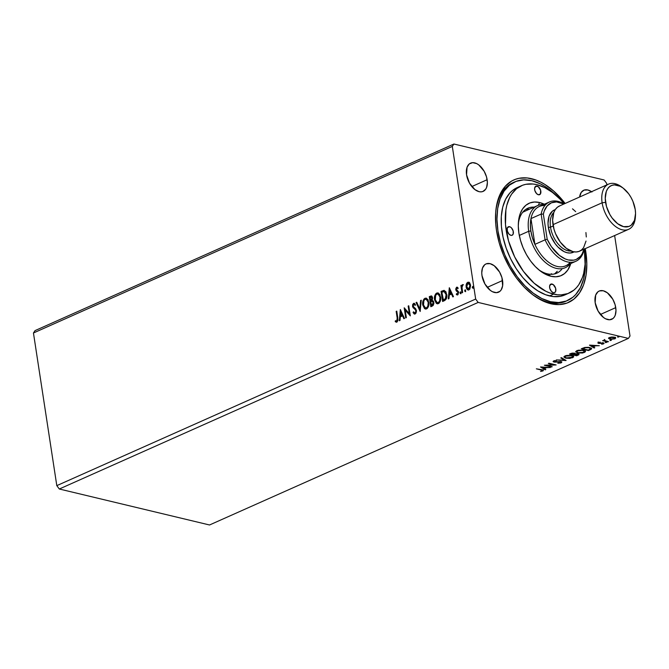 <?xml version="1.0" encoding="UTF-8"?>
<svg xmlns="http://www.w3.org/2000/svg" width="669" height="669" viewBox="0 0 669 669"><rect width="100%" height="100%" fill="white"/><g stroke="black" fill="none" stroke-linecap="round" stroke-linejoin="round"><path stroke-width="1" d="M502.57 280.528A15.454 9.232 -114 0 1 498.564 292.186A15.454 9.232 -114 0 1 481.989 275.603L484.95 284.016L490.377 290.421L492.434 291.709L496.448 292.671L499.827 291.408L501.114 289.986L502.628 285.847L501.942 277.668L499.609 272.107L494.182 265.702L490.076 263.661L486.304 263.812L484.732 264.723L482.5 268.018L481.755 272.835L481.989 275.603A15.454 9.232 -114 0 1 485.987 263.946A15.454 9.232 -114 0 1 502.57 280.528L487.224 287.361L502.57 280.528M487.141 179.718A15.454 9.232 -114 0 1 483.143 191.376A15.454 9.232 -114 0 1 466.561 174.793L469.521 183.214L474.948 189.62L479.054 191.66L481.019 191.861L482.826 191.51L485.686 189.185L486.631 187.312L487.375 182.486L486.514 176.867L484.18 171.306L478.753 164.9L476.696 163.612L472.682 162.651L469.304 163.913L467.071 167.208L466.561 174.793A15.454 9.232 -114 0 1 470.566 163.144A15.454 9.232 -114 0 1 487.141 179.718L471.804 186.559L487.141 179.718M615.748 307.631A15.454 9.232 -114 0 1 611.75 319.28A15.454 9.232 -114 0 1 595.167 302.706L598.128 311.118L603.555 317.524L605.612 318.812L609.626 319.774L613.005 318.511L614.293 317.089L615.237 315.216L615.982 310.391L615.12 304.771L612.787 299.21L607.36 292.805L603.254 290.764L599.483 290.915L597.91 291.826L595.678 295.113L595.167 302.706A15.454 9.232 -114 0 1 599.173 291.048A15.454 9.232 -114 0 1 615.748 307.631L600.411 314.463L615.748 307.631M567.529 300.523L565.982 301.217A64.91 38.794 -114 0 1 531.42 293.708A64.91 38.794 66 0 0 566.768 300.849M585.81 251.904A67.076 40.081 -114 0 1 532.072 294.226A67.076 40.081 -114 0 1 496.498 230.521L499.225 242.914L503.556 255.249L509.343 267.04L516.343 277.844L524.295 287.235L532.9 294.862L541.823 300.423L550.721 303.709L559.251 304.596L567.078 303.049L573.918 299.118L579.496 292.963L583.602 284.827L586.069 275.009L586.822 263.895L585.25 248.642A67.076 40.081 -114 0 1 585.81 251.904L584.765 252.029L585.81 251.904M628.383 338.405L209.531 524.981L59.307 489.006L478.168 302.43L628.383 338.405L630.006 336.014L614.635 235.555L630.006 336.014L628.383 338.405L478.168 302.43L59.307 489.006L56.806 485.635L33.45 332.986L452.311 146.411L475.667 299.06L56.806 485.635L475.667 299.06L478.168 302.43L475.667 299.06L452.311 146.411L33.45 332.986L35.064 330.595L453.925 144.019L35.064 330.595L33.45 332.986L56.806 485.635L59.307 489.006L209.531 524.981L628.383 338.405M552.193 366.704L546.832 365.425L556.148 364.94L548.948 363.217L548.337 363.484L553.715 364.772L544.374 365.249L551.582 366.98L552.193 366.704L546.832 365.425L556.148 364.94L548.948 363.217L548.337 363.484L553.715 364.772L544.374 365.249L552.193 366.704M566.007 360.549L561.442 357.647L560.781 357.948L564.318 360.114L556.265 359.955L566.108 360.507L561.442 357.647L560.781 357.948L564.318 360.114L556.265 359.955L566.007 360.549M574.989 353.884L574.203 353.19L569.47 354.077L576.67 355.799L578.894 354.704L578.083 353.767L574.989 353.884L574.596 353.307L572.447 353.073L569.47 354.077L576.67 355.799L576.603 355.323L576.67 355.799L579.028 354.378L578.083 353.767L574.989 353.884L574.939 353.123M590.301 349.728L591.521 348.984L591.48 348.273L588.26 347.286L584.781 347.47L581.252 348.825L588.461 350.548L591.655 348.599L589.824 347.537L584.606 347.512L581.252 348.825L588.461 350.548L590.301 349.728M608.648 338.489L610.981 339.367L615.112 338.731L615.631 337.878L615.187 337.485L611.6 337.042L608.706 338.021L609.919 339.2L614.861 338.849L615.689 338.029L614.393 337.209L611.926 337.025L609.417 337.544L608.606 338.363M607.862 341.909L608.472 341.633L604.659 340.563L604.818 339.718L603.982 340.563L602.602 340.646L607.862 341.909L607.795 341.474L608.472 341.633L604.993 340.738L604.818 339.718L603.982 340.563L602.602 340.646L607.862 341.909M598.287 342.503L597.86 343.013L598.722 343.398L603.053 343.289L601.657 344.251L604.082 343.306L598.972 343.038L600.21 342.16L598.287 342.503L598.504 343.356L602.802 343.197L602.911 343.732L601.657 344.251L603.622 343.858L603.388 342.921L599.09 343.072L600.21 342.16L598.287 342.503L598.504 343.356M543.228 370.149L542.902 370.969C543.738 370.342 543.379 369.924 541.823 369.723L536.354 368.828L542.3 370.325L540.569 371.437L542.902 370.969L543.261 370.174L536.354 368.828L541.146 369.974L541.079 369.539L542.158 370.793L540.569 371.437L542.902 370.969L543.387 369.848M589.481 345.162L594.147 348.014L594.808 347.721L593.319 346.801L595.544 345.814L599.332 345.706L589.59 345.112L594.147 348.014L594.808 347.721L593.319 346.801L595.544 345.814L599.332 345.706L589.481 345.162M605.428 342.645L606.708 342.344L605.336 342.277M617.721 337.168L619.001 336.867L617.629 336.8M610.095 340.563L611.382 340.262L610.003 340.195M577.573 352.956L582.682 353.006L585.358 351.802L585.383 351.141L583.636 350.23L578.484 350.18L575.725 351.585L577.573 352.956L577.498 352.471L577.573 352.956L584.388 352.488L585.467 351.367L583.636 350.23L576.77 350.698L575.716 351.819L577.573 352.956M565.79 358.199L569.938 358.392L573.576 357.054L573.601 356.393L571.853 355.482L566.702 355.423L563.942 356.836L565.79 358.199L565.715 357.723L565.79 358.199L572.597 357.739L573.676 356.619L571.853 355.482L564.979 355.95L563.925 357.062L565.79 358.199M554.057 361.511L553.899 362.038L555.312 362.155L560.212 361.519L560.379 362.673L557.812 363.25L561.166 362.832L561.776 362.289L561.467 361.829L554.609 361.787L554.208 361.268L556.382 360.616L553.932 360.892L553.121 361.62L554.049 362.071L560.672 362.046L560.379 362.673L557.812 363.25L560.798 362.974L560.789 362.372M540.519 366.972L545.176 369.832L545.845 369.531L544.349 368.619L546.573 367.624L550.361 367.524L540.519 366.972L545.176 369.832L545.845 369.531L544.349 368.619L546.573 367.624L550.361 367.524L540.519 366.972M604.149 179.994L453.925 144.019L452.311 146.411L453.925 144.019L604.149 179.994L606.649 183.365L604.149 179.994M606.875 184.87L606.649 183.365L606.875 184.87M468.208 290.028L466.544 287.185L466.736 284.308L466.318 284.208L466.059 285.663L466.352 288.038L467.363 289.66L468.685 289.978L469.872 289.092L470.6 285.094L469.002 282.259L467.782 282.259L466.77 283.188L466.318 284.208L466.736 284.308L468.191 282.36L466.318 284.208L466.126 287.085L467.999 289.995L468.944 289.886L470.6 285.094L469.605 282.736L467.782 282.259L468.91 282.218M462.02 292.83L462.622 292.562L461.978 286.968L462.797 284.559L461.669 286.273L461.501 285.195L460.891 285.462L462.02 292.83L462.622 292.562L461.953 287.511L463.04 284.634L461.669 286.273L461.501 285.195L460.891 285.462L462.02 292.83M457.236 294.987L456.3 294.452L457.705 294.887L458.666 292.186L456.383 289.359L456.818 288.105L457.721 288.531L457.981 287.737L456.517 287.285L455.74 288.966L456.149 290.714L458.081 292.713L457.655 293.917L456.542 293.616L456.3 294.452L457.989 294.711L458.608 291.901L456.367 289.184L456.818 288.105L457.721 288.531L457.981 287.737L456.643 287.218L457.345 287.252M444.45 300.657L446.265 298.976L446.859 295.748L445.939 291.818L443.973 290.371L441.072 291.391L442.61 301.476L444.45 300.657C446.507 299.344 447.277 297.262 446.733 294.393L444.208 290.379L441.072 291.391L442.61 301.476L444.45 300.657M430.828 306.728L433.169 305.44L433.888 303.4L433.47 301.167L432.199 300.306L432.358 296.911L431.179 295.932L429.281 296.643L430.828 306.728L432.408 306.017L433.846 302.321L432.199 300.306L432.609 297.83L431.43 295.949L429.281 296.643L430.828 306.728M420.157 311.478L421.261 300.222L420.592 300.515L419.839 309.019L416.737 302.229L416.076 302.53L420.157 311.478L421.261 300.222L420.592 300.515L419.839 309.019L416.737 302.229L416.076 302.53L420.157 311.478M406.342 317.633L405.197 310.132L410.306 315.868L408.759 305.783L408.157 306.059L409.303 313.577L404.193 307.824L405.732 317.9L406.342 317.633L405.197 310.132L410.306 315.868L408.759 305.783L408.157 306.059L409.303 313.577L404.193 307.824L405.732 317.9L406.342 317.633M397.194 318.101L397.118 320.71L396.424 321.128L395.421 320.702L395.228 321.613L397.018 322.057L397.996 320.234L396.776 311.127L396.165 311.394L397.603 318.201L396.165 311.394L397.194 318.101L396.742 321.078L395.421 320.702L395.228 321.613L396.909 322.107L397.812 317.934L396.776 311.127L396.165 311.394L396.817 311.386L397.194 318.101M400.33 309.538L399.334 320.752L399.995 320.459L400.313 316.863L402.546 315.868L403.85 318.737L404.511 318.444L400.33 309.538L399.334 320.752L399.995 320.459L400.313 316.863L402.546 315.868L403.85 318.737L404.511 318.444L400.33 309.538M414.68 314.079L413.057 312.565L415.173 313.97L416.101 312.967L416.478 310.985L415.758 308.886L413.216 306.369L413.567 304.495L415.006 305.215L415.382 304.378L413.593 303.358L412.639 304.621L412.614 306.728L415.466 309.856L415.842 311.394L414.972 312.958L413.475 311.829L413.057 312.565L414.195 313.945L415.173 313.97L416.427 310.5L413.141 306.026L413.743 304.395L414.32 304.445M425.568 309.061L422.749 304.989L424.556 308.626L425.885 309.061L427.29 308.434L428.495 306.469L428.946 304.094L428.026 299.72L426.103 298.123L424.012 299.01L422.716 302.288L423.159 305.089C422.674 302.229 423.402 300.005 425.35 298.399L424.94 298.299C422.992 299.904 422.264 302.129 422.749 304.989L425.359 309.019L426.613 308.877C428.57 307.305 429.314 305.081 428.837 302.221L426.228 298.148L424.94 298.299L426.437 298.215M437.35 303.81L434.532 299.737L436.339 303.375L437.668 303.818L439.081 303.182L440.277 301.226L440.729 298.851L439.817 294.469L437.886 292.88L435.795 293.758L434.499 297.036L434.942 299.837C434.457 296.977 435.193 294.753 437.133 293.156L436.723 293.055C434.775 294.653 434.047 296.877 434.532 299.737L437.141 303.776L438.396 303.626C440.361 302.053 441.097 299.837 440.62 296.977L438.019 292.905L436.723 293.055L438.22 292.963M449.3 287.729L448.297 298.943L448.966 298.642L449.284 295.054L451.508 294.059L452.821 296.927L453.482 296.635L449.3 287.729L448.297 298.943L448.966 298.642L449.284 295.054L451.508 294.059L452.821 296.927L453.482 296.635L449.3 287.729M459.979 292.98L460.824 293.415L460.59 291.893L459.963 292.83L460.389 293.081L460.765 292.01L459.979 292.98L460.615 293.591L460.765 292.01L459.979 292.98L460.615 293.591M464.654 290.898L465.49 291.333L465.264 289.811L464.637 290.747L465.064 290.998L465.44 289.928L464.654 290.898L465.29 291.508L465.44 289.928L464.654 290.898L465.465 291.625M472.272 287.503L473.117 287.938L472.883 286.416L472.255 287.352L472.682 287.603L473.058 286.533L472.272 287.503L472.908 288.122L473.058 286.533L472.272 287.503L472.908 288.122M591.94 192.003L587.834 189.963L584.062 190.113L581.202 192.438L579.622 197.004A15.454 9.232 -114 0 1 583.744 190.239A15.454 9.232 -114 0 1 591.53 191.702M565.129 203.46L553.773 191.133L544.967 184.51L540.485 182.001L536.011 180.061L527.264 177.962L519.044 178.297L515.23 179.376L511.668 181.048L505.438 186.116L500.571 193.299L498.714 197.598L496.239 207.415L495.645 212.834L495.779 224.441L496.498 230.521A67.076 40.081 -114 0 1 495.67 212.508A67.076 40.081 -114 0 1 565.129 203.46M513.959 182.286A64.91 38.794 66 0 0 495.612 213.336A64.91 38.794 -114 0 1 513.156 182.62L514.745 181.918A64.91 38.794 -114 0 1 531.897 180.73L523.651 179.869L516.067 181.374L509.452 185.171L504.058 191.125L500.086 199.002L497.686 208.502L496.967 219.265L497.945 230.864L500.579 242.864L504.769 254.797L510.363 266.212L517.145 276.665L524.839 285.755L533.168 293.131L541.806 298.516L550.411 301.694A64.91 38.794 -114 0 1 500.905 243.993A64.91 38.794 -114 0 1 514.745 181.918M396.182 322.182L396.909 322.107M396.383 322.207L395.228 321.613L395.814 320.911L395.647 321.714L396.416 322.224M395.831 320.802L397.152 321.179L396.742 321.078L397.152 321.179L397.603 318.201L397.746 320.2L396.734 321.212M404.151 318.603L402.546 315.868L404.151 318.603M399.769 320.56L400.706 310.09L399.769 320.56M400.831 315.81L402.537 315.049L400.748 311.946L402.537 315.049L400.748 311.946L402.119 314.957L400.422 315.718L402.537 315.049L400.422 315.718L400.748 311.946L400.831 315.81M406.108 317.733L404.636 308.133L406.108 317.733M409.712 313.669L408.157 306.059L408.801 306.051L409.712 313.669M410.273 315.676L405.197 310.132L410.273 315.676M414.479 314.054L415.173 313.97M414.772 313.008L413.475 311.829L413.057 312.565L413.71 312.231L413.467 312.666L414.763 314.112M414.972 312.958L416.227 310.859L414.981 313.092M415.466 309.856L415.817 310.759L415.875 309.956L414.211 308.702L415.466 309.856M413.082 307.732L414.621 308.794L413.082 307.732L412.949 306.435L413.082 307.732M413.743 304.395L415.006 305.215L415.382 304.378L413.593 303.358L412.539 306.343L414.002 303.458L413.593 303.358L414.395 303.366M414.195 303.3L413.593 303.358M415.416 305.315L414.153 304.495M413.86 313.301L414.328 313.845M414.253 304.462L415.156 304.972M414.546 303.383L413.208 304.32L412.982 306.636L415.742 309.78M415.875 309.956L415.993 312.431L415.257 313.1L414.504 312.799M420.299 310.985L416.076 302.53L416.846 302.463L420.299 310.985M420.249 309.12L421.01 300.615L420.592 300.515L421.236 300.515L420.249 309.12M426.513 298.223L424.422 299.11L423.126 302.388L423.335 305.967L424.966 308.727M426.404 299.311L428.285 301.209L428.653 304.88L427.391 307.589L426.262 308.1L425.208 307.732M425.668 307.999L426.839 307.949L424.79 307.631L423.502 305.424L423.887 300.649L424.84 299.478L426.103 299.227L428.637 302.589L426.513 299.327L428.227 302.488C428.62 304.805 428.026 306.586 426.429 307.857L426.839 307.949C428.436 306.686 429.03 304.897 428.637 302.589L428.227 302.488L427.817 306.285L426.429 307.857L425.459 307.966L423.36 304.713C422.967 302.413 423.552 300.624 425.124 299.327L426.27 299.277M431.781 296.041L429.699 296.743L431.196 306.561L429.281 296.643L431.639 296.033M432.642 301.334L433.679 303.09L432.684 305.056M432.383 305.206L431.279 305.415L430.702 301.669L431.998 301.217L433.236 302.597L431.973 305.106L432.383 305.206L431.689 305.516L433.646 302.697L432.417 301.318M431.99 297.245L432.366 299.403L430.961 300.732L432.417 298.215L431.095 297.22M430.685 297.128L431.572 297.145L432.417 298.215L430.961 300.732L430.05 297.404L430.685 297.128L432.007 298.115L430.543 300.64L430.05 297.404L431.522 297.103M431.998 301.217L433.646 302.697L431.689 305.516L430.702 301.669L432.45 301.301M438.295 292.972L436.037 294.067L434.909 297.136L435.126 300.724L436.757 303.475M438.187 294.059L440.068 295.957L440.436 299.628L439.173 302.346L438.053 302.848L436.991 302.48M437.451 302.748L438.63 302.706L436.581 302.38L435.285 300.172L435.67 295.397L436.765 294.143L437.886 293.984L440.419 297.345L438.295 294.076L440.01 297.245C440.403 299.553 439.809 301.343 438.212 302.605L438.63 302.706C440.219 301.435 440.821 299.653 440.419 297.345L440.01 297.245L439.608 301.033L438.212 302.605L437.242 302.714L435.143 299.461C434.75 297.17 435.343 295.372 436.907 294.076L438.053 294.034M442.987 301.309L441.072 291.391L444.208 290.379L441.481 291.492L442.987 301.309M444.032 291.483L446.123 294.661L445.311 298.892L443.062 300.172L441.841 292.152L443.923 291.475L445.27 291.918L446.298 293.658L446.633 296.325L445.863 298.817L443.472 300.264L441.841 292.152L444.467 291.584L446.541 294.761L444.442 291.575M445.311 298.892L445.721 298.993L446.541 294.761L446.123 294.661L445.705 298.324L443.723 299.879L445.311 298.892M443.062 300.172L444.132 299.98L443.062 300.172M453.122 296.793L451.508 294.059L453.122 296.793M448.74 298.742L449.668 288.272L448.74 298.742M449.802 294L451.5 293.239L449.719 290.137L451.5 293.239L449.719 290.137L451.09 293.139L449.384 293.9L451.5 293.239L449.384 293.9L449.719 290.137L449.802 294M457.136 287.177L455.781 289.669L458.056 292.504L457.496 294.017L456.542 293.616L456.3 294.452L456.885 293.934L457.002 294.845M456.818 288.105L457.721 288.531M458.131 288.632L457.236 288.205L458.131 288.632M457.496 294.017L456.542 293.616M457.437 287.252L456.375 288.063L456.166 289.593L456.651 290.931L458.382 292.253L457.905 294.117L458.215 291.96L456.149 290.714L455.781 289.669L457.061 287.319L456.643 287.218M457.111 288.08L457.939 288.431M460.991 292.529L460.356 291.91M461.025 293.691L460.389 293.081L460.79 293.708M462.388 292.662L460.891 285.462L461.543 285.454L462.388 292.662M463.082 284.651L462.07 286.374L462.948 284.693L462.538 284.593L463.45 284.735M463.04 284.634L462.538 284.593M465.666 290.446L465.03 289.836M465.699 291.609L465.064 290.998L465.273 291.5M469.186 282.268L467.179 283.288L466.544 287.185L466.126 287.085L468.325 290.07M469.103 283.246L470.165 284.534L470.458 286.483L469.897 288.464L468.827 289.175M469.404 288.975L470.399 285.471L468.325 283.263M467.915 283.163L469.028 283.355L470.399 285.471L469.989 285.37L469.822 287.67L468.81 288.975L469.22 289.075L468.417 289.075L466.979 287.754L466.678 285.797L467.915 283.163L469.989 285.37L468.81 288.975L466.736 286.817L467.915 283.163L468.743 283.171M473.284 287.051L472.649 286.441M473.318 288.214L472.682 287.603L473.083 288.23M542.902 370.969L542.442 370.534M541.564 370.375L542.066 370.225M542.35 369.915L542.158 370.793M542.291 370.576L543.303 370.074M594.992 345.447L594.532 345.647L594.992 345.447M593.244 346.333L593.319 346.801L593.244 346.333M594.231 347.362L594.147 348.014L590.342 345.162L594.231 347.362M591.271 345.555L594.54 345.756L592.843 346.509L591.22 345.212L594.54 345.756L592.843 346.509L591.271 345.555M599.09 343.072L598.964 342.645M598.998 342.503L599.625 342.545M603.864 343.088L603.622 343.858L603.388 342.921M603.622 343.858L603.179 343.414M602.802 343.197L602.911 343.732M602.894 343.122L602.719 342.62M599.424 342.888L598.412 342.779L598.195 341.926M598.002 342.637L598.88 342.854M603.187 343.448L603.095 342.921M603.095 343.44L603.956 343.005M604.717 340.596L603.965 340.421L604.717 340.596M603.906 340.053L603.982 340.563L603.906 340.053M604.174 339.877L603.982 340.563M604.993 340.738L604.726 340.078M604.634 339.501L604.901 340.161M604.458 339.877L604.5 340.354M615.53 337.736L614.861 338.849L614.769 338.28L615.547 337.301M609.835 338.681L609.919 339.2L609.835 338.681M608.623 338.029L609.827 338.623L608.556 337.912M614.301 337.109L614.652 337.745M610.061 337.703L613.724 337.084L614.803 338.096L614.217 338.698L610.529 338.924L610.003 337.327L614.385 337.686L614.543 338.514L612.762 339.049L609.919 338.723L609.509 338.263L610.061 337.703L609.509 338.288L609.451 337.536M614.803 338.096L614.51 337.235M588.386 350.079L588.461 350.548L588.386 350.079M582.582 348.591L582.063 348.465L582.582 348.591M591.505 348.306L590.393 349.067M590.384 349.076L591.563 348.156M588.327 350.104L582.607 348.733L582.532 348.256L582.607 348.733L584.907 347.445L589.155 347.395L590.434 349.042L588.327 350.104L582.607 348.733L585.551 347.696L589.213 347.805L590.643 348.633L588.327 350.104M577.096 352.27L575.75 351.518M585.342 351.083L584.388 352.488L584.271 351.927M575.716 351.468L577.171 352.295M584.112 351.994L585.383 350.882M583.836 350.23L584.43 350.916M576.611 351.233L576.962 350.556M577.531 350.865L582.958 350.096L584.514 351.392L583.627 352.32L578.183 352.68L576.686 351.769L577.464 350.431L577.531 350.865L582.473 350.389L584.514 351.493L582.992 352.555L579.337 352.864L576.845 352.07L577.531 350.865M584.514 351.392L584.02 350.33M576.829 350.673L576.686 351.769M573.843 354.57L573.325 354.445L573.843 354.57M570.799 353.834L570.281 353.717L570.799 353.834M578.844 354.085L578.259 355.097L577.999 354.595L578.919 353.968M577.865 353.675L577.815 354.11M577.472 354.043L577.983 354.612L576.544 355.348L573.868 354.712L574.094 354.035L574.178 354.57L577.472 354.043L576.544 355.348L573.868 354.712L573.793 354.227L573.868 354.712L575.181 353.842L577.414 353.667L578.058 354.419L577.924 353.734M573.609 353.466L574.136 353.993L573.124 354.537L570.816 353.976L573.609 353.466L573.124 354.537L570.749 353.508L570.816 353.976L571.385 353.274L571.451 353.7L573.55 353.081L574.194 353.826L574.069 353.157M565.313 357.522L563.967 356.769M573.559 356.334L572.597 357.739L572.488 357.171L573.601 356.134M563.934 356.719L565.389 357.547M572.33 357.238L566.392 357.932L564.904 357.02L565.748 356.117L571.175 355.348L572.723 356.644L570.849 357.898L566.944 358.04L564.971 357.196L565.681 355.682L565.748 356.117L571.242 355.749L572.664 356.485L572.505 357.162M572.054 355.482L572.639 356.167M564.82 356.477L565.18 355.808M572.723 356.644L572.229 355.582M565.046 355.925L564.904 357.02M565.163 359.93L564.285 359.872L565.163 359.93M564.226 359.537L564.318 360.114L561.274 357.723L564.226 359.537M560.271 361.887L560.379 362.673M560.296 362.105L560.179 361.319M561.592 361.921L561.166 362.832L561.776 362.197L560.89 361.62L554.476 361.753L554.308 360.792L556.382 360.616L553.096 361.553M553.631 361.001L553.899 362.038L553.238 361.243M554.476 361.753L554.367 361.185M554.275 360.608L554.392 361.185L554.275 360.608M560.714 362.397L561.609 361.896M553.313 361.285L554.116 361.519M551.515 366.545L551.582 366.98L551.515 366.545M546.807 365.282L546.147 365.123L546.807 365.282M553.648 364.337L553.715 364.772L553.648 364.337M554.308 364.496L553.673 364.53L554.308 364.496M546.021 367.256L545.561 367.465L546.021 367.256M544.273 368.142L544.349 368.619L544.273 368.142M545.26 369.179L545.176 369.832L541.372 366.972L545.26 369.179M542.3 367.365L545.578 367.565L543.872 368.326L542.25 367.03L545.578 367.565L543.872 368.326L542.3 367.365M590.551 348.039L590.434 349.042M552.059 284.041A4.633 2.768 -114 0 1 555.596 288.163A4.633 2.768 -114 0 1 554.609 292.596A4.633 2.768 -114 0 1 553.388 292.679L551.557 291.542L549.826 288.473L549.617 286.023L550.93 284.082L553.296 284.651L555.621 288.239L555.655 291.375L554.517 292.637L553.388 292.679A4.633 2.768 -114 0 1 549.851 288.556A4.633 2.768 -114 0 1 550.838 284.124A4.633 2.768 -114 0 1 552.059 284.041L549.951 284.977L552.059 284.041M509.586 226.699A4.633 2.768 -114 0 1 513.123 230.822A4.633 2.768 -114 0 1 512.136 235.254A4.633 2.768 -114 0 1 510.907 235.337L509.084 234.2L507.353 231.139L507.311 228.004L508.457 226.749L510.204 226.925L511.417 227.836L513.148 230.905L513.182 234.033L512.036 235.296L510.907 235.337A4.633 2.768 -114 0 1 507.37 231.215A4.633 2.768 -114 0 1 508.365 226.783A4.633 2.768 -114 0 1 509.586 226.699L507.478 227.636L509.586 226.699M537.082 186.116A4.633 2.768 -114 0 1 540.611 190.239A4.633 2.768 -114 0 1 539.624 194.671A4.633 2.768 -114 0 1 538.403 194.754L536.571 193.617L534.84 190.556L534.631 188.098L535.944 186.158L538.311 186.726L540.636 190.314L540.393 194.01L538.403 194.754A4.633 2.768 -114 0 1 534.865 190.632A4.633 2.768 -114 0 1 535.852 186.199A4.633 2.768 -114 0 1 537.082 186.116L534.966 187.052L537.082 186.116M547.359 273.83A35.549 21.241 66 0 0 561.784 269.247A35.549 21.241 -114 0 1 556.75 273.178A35.549 21.241 -114 0 1 547.359 273.83A35.549 21.241 -114 0 1 538.645 269.674A35.549 21.241 66 0 0 547.359 273.83L550.871 276.264L547.359 273.83M544.834 204.471L539.59 202.531A39.563 23.641 -114 0 0 518.4 222.468A39.563 23.641 -114 0 0 539.875 270.669A39.563 23.641 -114 0 0 550.871 276.264L555.906 276.782L560.522 275.871L564.552 273.554L567.847 269.925L570.791 263.544A39.563 23.641 -114 0 1 550.871 276.264L545.628 274.323L540.36 271.045L535.284 266.546L530.592 261.002L526.461 254.63L523.058 247.681L520.499 240.405L518.893 233.088L518.299 226.022L518.734 219.465L520.198 213.67L522.614 208.87L525.909 205.241L529.94 202.924L534.556 202.013L539.59 202.531L538.294 205.299L539.59 202.531A39.563 23.641 -114 0 1 544.374 204.246M554.392 273.964A35.549 21.241 66 0 0 557.252 271.263L555.119 273.412M518.458 187.069L519.345 186.76A58.73 35.097 66 0 0 517.254 187.563A58.73 35.097 66 0 0 504.744 243.725A58.73 35.097 66 0 0 549.533 295.932L553.606 294.117A58.73 35.097 -114 0 1 508.816 241.91A58.73 35.097 -114 0 1 521.335 185.748A58.73 35.097 -114 0 1 536.856 184.677L533.068 184.017L525.867 184.31L522.531 185.254L516.543 188.691L511.66 194.085L509.694 197.447L506.801 205.341L505.906 209.807L505.496 224.717L508.515 240.89L514.695 256.938L523.509 271.472L534.188 283.246L545.812 291.241L549.734 292.938L557.394 294.77L561.074 294.895L567.931 293.54L573.918 290.095L576.511 287.637L578.802 284.71L582.39 277.585L583.661 273.454L585.074 264.238L584.33 248.759M548.823 302.405L550.411 301.694L558.665 302.555L566.242 301.05L572.856 297.253L575.725 294.527L580.433 287.578L583.627 278.848L585.199 268.67L585.216 259.463A64.91 38.794 -114 0 1 567.571 300.506A64.91 38.794 -114 0 1 550.411 301.694L548.823 302.405M551.54 273.805L551.599 273.788A34.002 20.321 -114 0 1 550.294 274.282L551.657 273.763M524.621 211.379L522.681 212.307A34.002 20.321 -114 0 1 523.927 211.663M557.469 196.669L553.363 192.747L544.842 186.342L540.51 183.908L531.897 180.73A64.91 38.794 -114 0 1 557.06 196.251M566.969 293.883L560.522 296.3L553.322 296.593L545.653 294.753L537.817 290.864L530.107 285.061L522.824 277.576L516.242 268.687L510.623 258.752L506.174 248.14L503.063 237.261L501.424 226.532L501.307 216.371L502.728 207.156L505.622 199.262L509.878 192.973L512.471 190.514L517.296 187.546M556.725 303.266L557.16 302.798M564.251 203.853L559.995 199.094L552.46 192.421L544.65 187.554L536.856 184.677A58.73 35.097 -114 0 1 564.251 203.853M549.533 295.932A58.73 35.097 66 0 0 565.054 294.862L569.127 293.047A58.73 35.097 -114 0 1 553.606 294.117L549.533 295.932M584.371 249.035A58.73 35.097 -114 0 1 569.127 293.047M528.176 209.138L529.58 209.146A35.549 21.241 66 0 0 525.658 209.464M518.316 224.04A35.549 21.241 -114 0 1 527.824 208.235A35.549 21.241 -114 0 1 534.113 207.122A35.549 21.241 66 0 0 518.316 224.04M635.408 216.338A24.728 14.777 -114 0 1 628.651 229.308A24.728 14.777 -114 0 1 602.125 202.782L605.579 202.364A22.253 13.296 -114 0 1 623.416 188.323A22.253 13.296 -114 0 1 635.216 209.464L635.55 213.436L634.48 220.385L631.268 225.127L629.002 226.431L623.575 226.649L617.663 223.714L612.168 218.069L609.844 214.481L606.49 206.478L605.244 198.392L606.315 191.443L607.678 188.742L609.526 186.701L611.801 185.397L614.393 184.887L620.18 186.266L623.14 188.114L628.634 193.759L630.959 197.347L632.874 201.252L635.216 209.464A22.253 13.296 -114 0 1 635.491 215.435A22.253 13.296 -114 0 1 621.317 225.888A22.253 13.296 -114 0 1 605.579 202.364L602.125 202.782A24.728 14.777 -114 0 1 608.522 184.134A24.728 14.777 -114 0 1 622.688 187.788A24.728 14.777 66 0 0 621.936 187.178A24.728 14.777 66 0 0 602.125 202.782L552.995 224.667L602.125 202.782A24.728 14.777 66 0 0 619.611 228.915A24.728 14.777 66 0 0 635.358 217.3L635.491 215.435M548.363 227.435L550.52 227.176A21.634 12.928 -114 0 1 553.865 212.382A21.634 12.928 66 0 0 550.52 227.176L553.221 225.971L550.52 227.176A21.634 12.928 66 0 0 571.092 251.051A21.634 12.928 -114 0 1 550.52 227.176L548.363 227.435L548.011 223.287L549.124 216.054L552.477 211.111L555.27 209.606A23.181 13.857 66 0 0 548.363 227.435A23.181 13.857 66 0 0 574.086 251.862L570.047 253.033L567.103 252.731L564.026 251.594L557.971 247.037L555.22 243.784L550.804 235.981L548.363 227.435M608.522 184.134L559.393 206.019A24.728 14.777 66 0 0 552.995 224.667A24.728 14.777 66 0 0 579.521 251.193L628.651 229.308M585.919 232.544L586.295 236.968M586.019 241.066L583.594 247.689L581.537 249.955L579.011 251.402L576.126 251.97L572.982 251.644L566.417 248.383L560.313 242.111L555.596 233.782L553.999 229.233L552.619 220.243L553.807 212.525L555.32 209.522L557.377 207.256L559.903 205.809M572.497 208.828L575.674 211.638M570.222 262.298A32.455 19.393 -114 0 1 534.899 244.369A32.455 19.393 -114 0 1 530.868 230.997L532.399 237.721L534.899 244.369L530.952 218.604L530.383 224.525L530.868 230.997L528.711 231.257A34.002 20.321 66 0 0 546.556 263.402A34.002 20.321 66 0 0 570.08 263.862A34.002 20.321 -114 0 1 565.18 267.734A34.002 20.321 -114 0 1 528.711 231.257L519.303 235.446L528.711 231.257A34.002 20.321 -114 0 1 537.508 205.617A34.002 20.321 -114 0 1 543.671 204.563A34.002 20.321 66 0 0 528.711 231.257L530.868 230.997A32.455 19.393 -114 0 1 530.952 218.604A32.455 19.393 -114 0 1 544.926 205.5M534.899 244.369A32.455 19.393 66 0 0 565.681 265.819L575.875 261.278A32.455 19.393 -114 0 1 545.084 239.828L534.899 244.369L530.952 218.604L541.146 214.072A32.455 19.393 -114 0 1 549.458 201.979A32.455 19.393 -114 0 1 564.076 203.928A32.455 19.393 66 0 0 541.146 214.072L545.084 239.828L534.899 244.369M549.458 201.979L539.273 206.52A32.455 19.393 66 0 0 530.952 218.604L541.146 214.072L545.084 239.828A32.455 19.393 66 0 0 567.295 261.872A32.455 19.393 66 0 0 584.188 249.194A32.455 19.393 -114 0 1 575.875 261.278M543.353 214.139L547.2 239.243L551.415 246.685L559.435 255.416L565.288 258.962L568.207 259.932L573.718 260.166L576.21 259.438L580.424 256.336L582.063 254.019L583.987 249.203A30.908 18.473 -114 0 1 567.722 259.806A30.908 18.473 -114 0 1 547.2 239.243L543.353 214.139A30.908 18.473 -114 0 1 563.858 204.028L556.558 201.921L551.381 202.816L547.167 205.918L544.257 210.986L543.353 214.139L541.146 214.072L543.353 214.139M545.084 239.828L547.2 239.243L545.084 239.828M437.242 302.714L437.66 302.814M460.397 293.616L460.816 293.716M465.072 291.533L465.49 291.634M472.69 288.138L473.108 288.239M598.763 342.863L598.671 342.285M585.467 351.367L585.375 350.79M573.676 356.619L573.592 356.042M560.814 362.238L560.731 361.661M554.049 361.486L553.965 360.909M561.776 362.197L561.684 361.62M517.254 187.563L521.335 185.748M621.936 187.178L623.416 188.323M523.869 211.688L537.508 205.617"/></g></svg>
